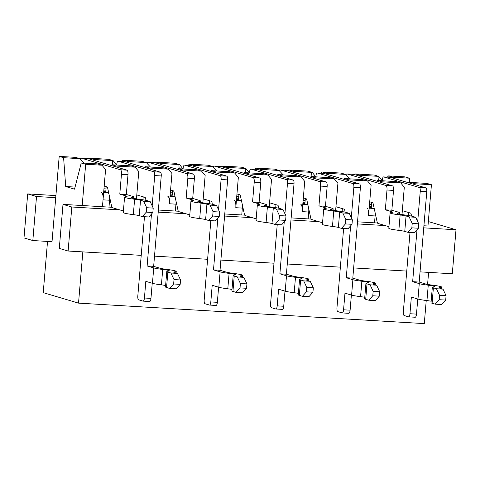 <?xml version="1.0" encoding="UTF-8"?>
<svg xmlns="http://www.w3.org/2000/svg" width="480" height="480" viewBox="0 0 480 480"><rect width="100%" height="100%" fill="white"/><g stroke="black" fill="none" stroke-linecap="round" stroke-linejoin="round"><path stroke-width="0.72" d="M423.912 225.762L427.968 226.002L431.43 184.728L427.02 183.42L410.688 182.454L415.098 183.762L431.43 184.728M357.528 221.826L377.508 223.014M291.144 217.896L311.124 219.078M224.76 213.966L244.74 215.148M158.382 210.03L178.356 211.218M119.586 209.832L71.814 207L62.994 204.384L111.972 207.282M428.34 221.55L456 229.758L423.738 227.844M385.122 225.558L357.354 223.914M318.738 221.628L290.97 219.984M252.354 217.692L224.586 216.048M185.97 213.762L158.202 212.118M84.066 163.11L79.944 158.67L75.528 157.362L59.196 156.396L55.728 197.664L36.522 196.524L27.696 193.908L55.902 195.576M112.788 164.808L112.482 160.596L113.13 160.638L116.7 165.042L116.766 164.31A3.462 1.122 93.4 0 1 118.074 161.184A3.462 1.122 93.4 0 1 118.158 161.196L153.894 171.804A3.462 1.122 93.4 0 1 154.704 175.572L152.166 205.854M163.32 167.802L145.152 166.728L149.568 168.036L168.384 169.152L163.32 167.802M116.376 166.068L135.192 167.184L130.782 165.876L111.966 164.76L116.376 166.068L115.608 166.77M149.568 168.036L148.794 168.738M142.962 199.794L143.208 196.83L142.962 199.794M168.384 169.152L171.96 173.508L169.416 203.772A6.918 2.25 -86.6 0 0 167.79 196.242M135.192 167.184L138.768 171.54L136.47 198.882L136.8 194.928L144.966 197.352A3.462 1.122 93.4 0 1 145.818 200.328M102 165.216L97.59 163.908L81.252 162.942L85.668 164.25L102 165.216L105.576 169.578L102.456 206.718L103.032 199.842L109.566 200.226L108.99 207.108L109.77 197.784M105.996 188.91L103.962 188.79M103.788 190.878L105.822 190.998M144.264 167.394L145.152 166.728M150.45 167.04L146.322 162.6L141.912 161.292L123.096 160.176L128.16 161.526L128.244 162.636M146.322 162.6L128.16 161.526L128.07 162.588M121.758 161.4L123.096 160.176M85.668 164.25L82.2 205.518M75.06 187.08L65.706 186.528L74.532 189.144L81.252 162.942M113.13 160.638L108.72 159.33L89.904 158.214L94.314 159.522L93.666 160.26M112.482 160.596L94.314 159.522M89.136 158.916L89.904 158.214M179.172 168.738L178.86 164.532L179.514 164.568L183.084 168.972L183.15 168.24A3.462 1.122 93.4 0 1 184.452 165.114A3.462 1.122 93.4 0 1 184.536 165.126L220.278 175.734A3.462 1.122 93.4 0 1 221.088 179.502L218.544 209.784M229.704 171.732L211.536 170.658L215.952 171.966L234.768 173.082L229.704 171.732M182.76 170.004L201.576 171.114L197.166 169.806L178.344 168.69L182.76 170.004L181.986 170.706M215.952 171.966L215.178 172.668M209.346 203.724L209.592 200.76L209.346 203.724M234.768 173.082L238.338 177.438L235.8 207.708A6.918 2.25 -86.6 0 0 234.168 200.172M201.576 171.114L205.152 175.476L202.854 202.818L203.184 198.864L211.35 201.282A3.462 1.122 93.4 0 1 212.196 204.258M169.416 203.772L175.95 204.162L175.374 211.038L176.154 201.714M172.38 192.846L170.346 192.726M170.166 194.808L172.206 194.928M210.648 171.324L211.536 170.658M216.834 170.97L212.706 166.536L208.296 165.228L189.48 164.112L194.544 165.456L194.622 166.572M212.706 166.536L194.544 165.456L194.454 166.518M188.142 165.33L189.48 164.112M179.514 164.568L175.104 163.26L156.288 162.144L160.698 163.452L160.05 164.19M178.86 164.532L160.698 163.452M155.514 162.846L156.288 162.144M245.55 172.674L245.244 168.462L245.898 168.498L249.468 172.902L249.528 172.17A3.462 1.122 93.4 0 1 250.836 169.044A3.462 1.122 93.4 0 1 250.92 169.062L286.656 179.664A3.462 1.122 93.4 0 1 287.472 183.432L284.928 213.72M296.082 175.668L277.92 174.588L282.33 175.902L301.152 177.012L296.082 175.668M249.138 173.934L267.96 175.05L263.544 173.736L244.728 172.626L249.138 173.934L248.37 174.636M282.33 175.902L281.562 176.604M275.724 207.654L275.976 204.696L275.724 207.654M301.152 177.012L304.722 181.374L302.184 211.638A6.918 2.25 -86.6 0 0 300.552 204.102M267.96 175.05L271.53 179.406L269.238 206.748L269.568 202.794L277.728 205.218A3.462 1.122 93.4 0 1 278.58 208.194M235.8 207.708L242.334 208.092L241.758 214.968L242.538 205.644M238.764 196.776L236.724 196.656M236.55 198.744L238.584 198.864M277.032 175.254L277.92 174.588M283.212 174.906L279.09 170.466L274.68 169.158L255.858 168.042L260.928 169.392L261.006 170.502M279.09 170.466L260.928 169.392L260.838 170.448M254.526 169.266L255.858 168.042M245.898 168.498L241.488 167.19L222.672 166.074L227.082 167.388L226.428 168.126M245.244 168.462L227.082 167.388M221.898 166.782L222.672 166.074M311.934 176.604L311.628 172.392L312.282 172.434L315.852 176.838L315.912 176.106A3.462 1.122 93.4 0 1 317.22 172.98A3.462 1.122 93.4 0 1 317.304 172.992L353.04 183.6A3.462 1.122 93.4 0 1 353.856 187.362L351.312 217.65M362.466 179.598L344.304 178.524L348.714 179.832L367.53 180.948L362.466 179.598M315.522 177.864L334.344 178.98L329.928 177.672L311.112 176.556L315.522 177.864L314.754 178.566M348.714 179.832L347.946 180.534M342.108 211.59L342.36 208.626L342.108 211.59M367.53 180.948L371.106 185.304L368.562 215.568A6.918 2.25 -86.6 0 0 366.936 208.038M334.344 178.98L337.914 183.336L335.616 210.678L335.952 206.724L344.112 209.148A3.462 1.122 93.4 0 1 344.964 212.124M302.184 211.638L308.718 212.022L308.136 218.904L308.922 209.58M305.142 200.706L303.108 200.586M302.934 202.674L304.968 202.794M343.416 179.19L344.304 178.524M349.596 178.836L345.474 174.396L341.058 173.088L322.242 171.972L327.312 173.322L327.39 174.432M345.474 174.396L327.312 173.322L327.222 174.384M320.904 173.196L322.242 171.972M312.282 172.434L307.872 171.126L289.05 170.01L293.466 171.318L292.812 172.056M311.628 172.392L293.466 171.318M288.282 170.712L289.05 170.01M79.944 158.67L63.606 157.704L65.706 186.528M59.196 156.396L63.606 157.704M27.696 193.908L24 237.93L32.826 240.546L52.032 241.686L55.728 197.664M426.234 300.498L424.29 323.604L78.528 303.126L43.23 292.65L47.532 241.416M78.528 303.126L82.83 251.892M387.288 177.126L388.626 175.908L404.958 176.874L409.374 178.182L393.036 177.216L392.268 177.918M388.626 175.908L393.036 177.216M390.054 177.3A3.462 1.122 93.4 0 1 390.138 177.294L383.604 176.91A3.462 1.122 93.4 0 0 382.296 180.036L382.236 180.768L378.666 176.364L359.85 175.248L359.196 175.986M378.666 176.364L374.25 175.056L355.434 173.94L359.85 175.248M415.098 183.762L414.33 184.464M408.492 215.52L408.738 212.556L408.492 215.52M376.722 181.188L377.496 180.486L381.906 181.794L400.722 182.91L404.298 187.272L402 214.614L402.336 210.66L410.496 213.078A3.462 1.122 93.4 0 1 411.348 216.054M381.906 181.794L381.138 182.502M368.562 215.568L375.096 215.958L374.52 222.834L375.306 213.51M400.722 182.91L396.312 181.602L377.496 180.486M354.666 174.642L355.434 173.94M141.222 255.354L68.118 251.022L59.298 248.406L62.994 204.384M68.118 251.022L71.814 207M456 229.758L452.304 273.78L420.036 271.866M406.758 271.08L353.658 267.936M340.374 267.15L287.274 264.006M273.99 263.214L220.89 260.07M207.606 259.284L154.506 256.14M32.826 240.546L36.522 196.524M427.584 284.43L428.592 272.376M409.374 178.182L409.734 183.102M371.712 202.404L371.262 207.768M393.774 178.368L393.69 177.252L393.6 178.314M378.012 176.328L378.318 180.534M371.352 206.724L369.318 206.604M409.794 183.12L410.688 182.454M371.526 204.642L369.492 204.522M305.334 198.474L304.884 203.838M326.658 173.286L325.884 173.988M310.344 177.258L311.112 176.556M238.95 194.538L238.5 199.902M260.274 169.35L259.5 170.052M243.96 173.328L244.728 172.626M172.566 190.608L172.116 195.972M193.89 165.42L193.122 166.122M177.576 169.392L178.344 168.69M106.182 186.678L105.732 192.042M127.506 161.49L126.738 162.192M111.192 165.462L111.966 164.76M103.032 199.842A6.918 2.25 -86.6 0 0 101.406 192.306M104.19 186.084L106.908 186.894A4.152 1.35 -86.6 0 1 107.742 188.376L111.594 206.22A4.152 1.35 -86.6 0 0 112.428 207.708L123.408 210.966M119.796 194.1L121.458 174.288L127.992 174.678L126.33 194.49L119.796 194.1L126.414 196.062A13.38 0.954 -175.2 0 1 127.11 196.434A13.38 0.954 -175.2 0 1 126.102 196.71A20.298 1.452 4.8 0 0 124.566 197.13A20.298 1.452 4.8 0 0 134.61 199.236A13.38 0.954 -175.2 0 1 140.532 200.256L143.616 201.174L150.15 201.558L153.222 208.11L146.688 207.72L146.316 212.124L152.85 212.508L153.222 208.11M121.458 174.288A4.152 1.35 -86.6 0 0 120.48 169.77L81.654 158.25A6.918 2.25 -86.6 0 0 81.486 158.22A6.918 2.25 -86.6 0 0 80.316 159.072M127.992 174.678A4.152 1.35 -86.6 0 0 127.014 170.16L88.188 158.634A6.918 2.25 -86.6 0 0 88.02 158.604L81.486 158.22M126.33 194.49L132.948 196.452A20.298 1.452 -175.2 0 1 134.01 197.016A20.298 1.452 -175.2 0 1 132.474 197.436A13.38 0.954 4.8 0 0 131.466 197.712A13.38 0.954 4.8 0 0 138.084 199.098A20.298 1.452 -175.2 0 1 147.066 200.64L150.15 201.558M108.918 193.836A6.918 2.25 -86.6 0 0 107.94 192.696L103.74 191.448M109.566 200.226A6.918 2.25 -86.6 0 0 109.578 196.872M152.85 212.508L148.86 216.966L142.326 216.576L146.316 212.124M124.566 197.13L123.276 212.538A20.298 1.452 4.8 0 0 133.32 214.644A13.38 0.954 -175.2 0 1 139.236 215.664L142.326 216.576M146.688 207.72L143.616 201.174M170.574 190.014L173.286 190.824A4.152 1.35 -86.6 0 1 174.12 192.312L177.978 210.15A4.152 1.35 -86.6 0 0 178.812 211.638L189.792 214.896M186.18 198.03L187.842 178.224L194.376 178.608L192.708 198.42L186.18 198.03L192.792 199.998A13.38 0.954 -175.2 0 1 193.494 200.37A13.38 0.954 -175.2 0 1 192.486 200.646A20.298 1.452 4.8 0 0 190.95 201.066A20.298 1.452 4.8 0 0 200.994 203.172A13.38 0.954 -175.2 0 1 206.916 204.186L210 205.104L216.534 205.488L219.6 212.04L213.066 211.656L212.7 216.054L219.234 216.444L219.6 212.04M187.842 178.224A4.152 1.35 -86.6 0 0 186.864 173.7L148.038 162.18A6.918 2.25 -86.6 0 0 147.87 162.15A6.918 2.25 -86.6 0 0 146.7 163.002M194.376 178.608A4.152 1.35 -86.6 0 0 193.398 174.09L154.572 162.57A6.918 2.25 -86.6 0 0 154.404 162.54L147.87 162.15M192.708 198.42L199.326 200.382A20.298 1.452 -175.2 0 1 200.394 200.946A20.298 1.452 -175.2 0 1 198.858 201.366A13.38 0.954 4.8 0 0 197.844 201.642A13.38 0.954 4.8 0 0 204.468 203.028A20.298 1.452 -175.2 0 1 213.444 204.576L216.534 205.488M175.302 197.772A6.918 2.25 -86.6 0 0 174.324 196.626L170.118 195.378M175.95 204.162A6.918 2.25 -86.6 0 0 175.956 200.802M219.234 216.444L215.244 220.896L208.71 220.512L212.7 216.054M190.95 201.066L189.66 216.474A20.298 1.452 4.8 0 0 199.698 218.58A13.38 0.954 -175.2 0 1 205.62 219.594L208.71 220.512M213.066 211.656L210 205.104M257.286 169.44A3.462 1.122 93.4 0 1 257.37 169.434A3.462 1.122 93.4 0 1 257.454 169.446L293.19 180.054A3.462 1.122 93.4 0 1 294.006 183.822L286.416 274.2L279.882 273.816L286.5 275.778A20.298 1.452 4.8 0 0 295.482 277.32A13.38 0.954 -175.2 0 1 302.1 278.706A13.38 0.954 -175.2 0 1 301.092 278.988A20.298 1.452 4.8 0 0 299.556 279.402A20.298 1.452 4.8 0 0 300.618 279.966L303.708 280.884L310.242 281.274L313.308 287.82L306.774 287.436L306.408 291.84L312.936 292.224L313.308 287.82M284.244 221.91L279.882 273.816M286.5 275.778L285.21 291.186L278.592 289.224L277.194 305.868A3.462 1.122 93.4 0 1 275.886 308.994A3.462 1.122 93.4 0 1 275.802 308.976L271.386 307.668A3.462 1.122 93.4 0 1 270.576 303.9L277.236 224.568M284.994 291.12L283.728 306.252A3.462 1.122 93.4 0 1 282.42 309.378A3.462 1.122 93.4 0 1 282.336 309.366M286.416 274.2L293.034 276.168A13.38 0.954 4.8 0 0 298.956 277.182A20.298 1.452 -175.2 0 1 308.994 279.288A20.298 1.452 -175.2 0 1 307.464 279.708A13.38 0.954 4.8 0 0 306.45 279.984A13.38 0.954 4.8 0 0 307.152 280.356L310.242 281.274M312.936 292.224L308.946 296.682L302.412 296.292L306.408 291.84M306.774 287.436L303.708 280.884M299.556 279.402L298.26 294.81A20.298 1.452 4.8 0 0 299.328 295.374L302.412 296.292M285.21 291.186A20.298 1.452 4.8 0 0 294.186 292.728A13.38 0.954 -175.2 0 1 298.386 293.358M369.72 201.81L372.438 202.62A4.152 1.35 -86.6 0 1 373.272 204.108L377.13 221.946A4.152 1.35 -86.6 0 0 377.964 223.434L388.938 226.692M385.326 209.826L386.988 190.02L393.522 190.404L391.86 210.216L385.326 209.826L391.944 211.794A13.38 0.954 -175.2 0 1 392.646 212.166A13.38 0.954 -175.2 0 1 391.632 212.442A20.298 1.452 4.8 0 0 390.102 212.862A20.298 1.452 4.8 0 0 400.14 214.968A13.38 0.954 -175.2 0 1 406.062 215.982L409.152 216.9L415.686 217.284L418.752 223.836L412.218 223.452L411.846 227.85L418.38 228.24L418.752 223.836M386.988 190.02A4.152 1.35 -86.6 0 0 386.01 185.496L347.19 173.976A6.918 2.25 -86.6 0 0 347.016 173.946A6.918 2.25 -86.6 0 0 345.846 174.798M393.522 190.404A4.152 1.35 -86.6 0 0 392.544 185.886L353.718 174.36A6.918 2.25 -86.6 0 0 353.55 174.336L347.016 173.946M391.86 210.216L398.478 212.178A20.298 1.452 -175.2 0 1 399.54 212.742A20.298 1.452 -175.2 0 1 398.004 213.162A13.38 0.954 4.8 0 0 396.996 213.438A13.38 0.954 4.8 0 0 403.614 214.824A20.298 1.452 -175.2 0 1 412.596 216.372L415.686 217.284M374.454 209.568A6.918 2.25 -86.6 0 0 373.47 208.422L369.27 207.174M375.096 215.958A6.918 2.25 -86.6 0 0 375.108 212.598M418.38 228.24L414.39 232.692L407.856 232.308L411.846 227.85M390.102 212.862L388.806 228.27A20.298 1.452 4.8 0 0 398.85 230.376A13.38 0.954 -175.2 0 1 404.766 231.39L407.856 232.308M412.218 223.452L409.152 216.9M190.902 165.504A3.462 1.122 93.4 0 1 190.986 165.498A3.462 1.122 93.4 0 1 191.07 165.516L226.812 176.124A3.462 1.122 93.4 0 1 227.622 179.886L220.032 270.27L213.498 269.88L220.116 271.848A20.298 1.452 4.8 0 0 229.098 273.39A13.38 0.954 -175.2 0 1 235.716 274.776A13.38 0.954 -175.2 0 1 234.708 275.052A20.298 1.452 4.8 0 0 233.172 275.472A20.298 1.452 4.8 0 0 234.234 276.036L237.324 276.954L243.858 277.338L246.924 283.89L240.39 283.506L240.024 287.904L246.558 288.294L246.924 283.89M217.86 217.974L213.498 269.88M220.116 271.848L218.826 287.256L212.208 285.288L210.81 301.938A3.462 1.122 93.4 0 1 209.502 305.064A3.462 1.122 93.4 0 1 209.418 305.046L205.002 303.738A3.462 1.122 93.4 0 1 204.192 299.97L210.852 220.638M218.61 287.19L217.344 302.322A3.462 1.122 93.4 0 1 216.036 305.448A3.462 1.122 93.4 0 1 215.952 305.436M220.032 270.27L226.65 272.232A13.38 0.954 4.8 0 0 232.572 273.252A20.298 1.452 -175.2 0 1 242.616 275.358A20.298 1.452 -175.2 0 1 241.08 275.778A13.38 0.954 4.8 0 0 240.072 276.054A13.38 0.954 4.8 0 0 240.768 276.426L243.858 277.338M246.558 288.294L242.562 292.746L236.028 292.362L240.024 287.904M240.39 283.506L237.324 276.954M233.172 275.472L231.882 290.88A20.298 1.452 4.8 0 0 232.944 291.444L236.028 292.362M218.826 287.256A20.298 1.452 4.8 0 0 227.802 288.798A13.38 0.954 -175.2 0 1 232.002 289.422M303.336 197.88L306.054 198.69A4.152 1.35 -86.6 0 1 306.888 200.172L310.746 218.016A4.152 1.35 -86.6 0 0 311.58 219.504L322.554 222.762M318.942 205.896L320.604 186.084L327.138 186.474L325.476 206.286L318.942 205.896L325.56 207.858A13.38 0.954 -175.2 0 1 326.262 208.23A13.38 0.954 -175.2 0 1 325.248 208.506A20.298 1.452 4.8 0 0 323.718 208.926A20.298 1.452 4.8 0 0 333.762 211.032A13.38 0.954 -175.2 0 1 339.678 212.052L342.768 212.97L349.302 213.354L352.368 219.906L345.834 219.516L345.462 223.92L351.996 224.304L352.368 219.906M320.604 186.084A4.152 1.35 -86.6 0 0 319.632 181.566L280.806 170.046A6.918 2.25 -86.6 0 0 280.638 170.016A6.918 2.25 -86.6 0 0 279.462 170.868M327.138 186.474A4.152 1.35 -86.6 0 0 326.16 181.956L287.34 170.43A6.918 2.25 -86.6 0 0 287.172 170.4L280.638 170.016M325.476 206.286L332.094 208.248A20.298 1.452 -175.2 0 1 333.156 208.812A20.298 1.452 -175.2 0 1 331.626 209.232A13.38 0.954 4.8 0 0 330.612 209.508A13.38 0.954 4.8 0 0 337.23 210.894A20.298 1.452 -175.2 0 1 346.212 212.436L349.302 213.354M308.07 205.632A6.918 2.25 -86.6 0 0 307.086 204.492L302.886 203.244M308.718 212.022A6.918 2.25 -86.6 0 0 308.724 208.668M351.996 224.304L348.006 228.762L341.472 228.372L345.462 223.92M323.718 208.926L322.422 224.334A20.298 1.452 4.8 0 0 332.466 226.44A13.38 0.954 -175.2 0 1 338.382 227.46L341.472 228.372M345.834 219.516L342.768 212.97M124.518 161.574A3.462 1.122 93.4 0 1 124.608 161.568A3.462 1.122 93.4 0 1 124.692 161.586L160.428 172.188A3.462 1.122 93.4 0 1 161.238 175.956L153.654 266.34L147.12 265.95L153.738 267.912A20.298 1.452 4.8 0 0 162.714 269.454A13.38 0.954 -175.2 0 1 169.338 270.846A13.38 0.954 -175.2 0 1 168.324 271.122A20.298 1.452 4.8 0 0 166.788 271.542A20.298 1.452 4.8 0 0 167.856 272.106L170.94 273.018L177.474 273.408L180.54 279.96L174.012 279.57L173.64 283.974L180.174 284.358L180.54 279.96M151.476 214.044L147.12 265.95M153.738 267.912L152.442 283.32L145.824 281.358L144.426 298.002A3.462 1.122 93.4 0 1 143.118 301.128A3.462 1.122 93.4 0 1 143.034 301.116L138.624 299.808A3.462 1.122 93.4 0 1 137.808 296.04L144.468 216.708M152.232 283.26L150.96 298.392A3.462 1.122 93.4 0 1 149.652 301.518A3.462 1.122 93.4 0 1 149.568 301.5M153.654 266.34L160.266 268.302A13.38 0.954 4.8 0 0 166.188 269.316A20.298 1.452 -175.2 0 1 176.232 271.422A20.298 1.452 -175.2 0 1 174.696 271.842A13.38 0.954 4.8 0 0 173.688 272.118A13.38 0.954 4.8 0 0 174.39 272.49L177.474 273.408M180.174 284.358L176.184 288.816L169.65 288.426L173.64 283.974M174.012 279.57L170.94 273.018M166.788 271.542L165.498 286.95A20.298 1.452 4.8 0 0 166.56 287.514L169.65 288.426M152.442 283.32A20.298 1.452 4.8 0 0 161.424 284.862A13.38 0.954 -175.2 0 1 165.618 285.492M323.67 173.37A3.462 1.122 93.4 0 1 323.754 173.364A3.462 1.122 93.4 0 1 323.838 173.382L359.574 183.984A3.462 1.122 93.4 0 1 360.39 187.752L352.8 278.13L346.266 277.746L352.884 279.708A20.298 1.452 4.8 0 0 361.866 281.25A13.38 0.954 -175.2 0 1 368.484 282.642A13.38 0.954 -175.2 0 1 367.47 282.918A20.298 1.452 4.8 0 0 365.94 283.338A20.298 1.452 4.8 0 0 367.002 283.902L370.092 284.814L376.626 285.204L379.692 291.756L373.158 291.366L372.786 295.77L379.32 296.154L379.692 291.756M350.622 225.84L346.266 277.746M352.884 279.708L351.588 295.116L344.97 293.154L343.572 309.798A3.462 1.122 93.4 0 1 342.264 312.924A3.462 1.122 93.4 0 1 342.18 312.912L337.77 311.604A3.462 1.122 93.4 0 1 336.954 307.836L343.62 228.504M351.378 295.056L350.106 310.188A3.462 1.122 93.4 0 1 348.798 313.314A3.462 1.122 93.4 0 1 348.714 313.296M352.8 278.13L359.418 280.098A13.38 0.954 4.8 0 0 365.334 281.112A20.298 1.452 -175.2 0 1 375.378 283.218A20.298 1.452 -175.2 0 1 373.848 283.638A13.38 0.954 4.8 0 0 372.834 283.914A13.38 0.954 4.8 0 0 373.536 284.286L376.626 285.204M379.32 296.154L375.33 300.612L368.796 300.222L372.786 295.77M373.158 291.366L370.092 284.814M365.94 283.338L364.644 298.746A20.298 1.452 4.8 0 0 365.706 299.31L368.796 300.222M351.588 295.116A20.298 1.452 4.8 0 0 360.57 296.658A13.38 0.954 -175.2 0 1 364.77 297.288M390.138 177.294A3.462 1.122 93.4 0 1 390.222 177.312L425.958 187.92A3.462 1.122 93.4 0 1 426.774 191.682L419.184 282.066L412.65 281.676L419.268 283.644A20.298 1.452 4.8 0 0 428.25 285.186A13.38 0.954 -175.2 0 1 434.868 286.572A13.38 0.954 -175.2 0 1 433.854 286.848A20.298 1.452 4.8 0 0 432.324 287.268A20.298 1.452 4.8 0 0 433.386 287.832L436.476 288.75L443.004 289.134L446.076 295.686L439.542 295.296L439.17 299.7L445.704 300.09L446.076 295.686M383.604 176.91A3.462 1.122 93.4 0 1 383.688 176.922L419.424 187.53A3.462 1.122 93.4 0 1 420.24 191.298L417.696 221.58M417.006 229.77L412.65 281.676M419.268 283.644L417.972 299.052L411.354 297.084L409.956 313.728A3.462 1.122 93.4 0 1 408.648 316.86A3.462 1.122 93.4 0 1 408.564 316.842L404.154 315.534A3.462 1.122 93.4 0 1 403.338 311.766L410.004 232.434M417.762 298.986L416.49 314.118A3.462 1.122 93.4 0 1 415.182 317.244A3.462 1.122 93.4 0 1 415.098 317.232M419.184 282.066L425.802 284.028A13.38 0.954 4.8 0 0 431.718 285.048A20.298 1.452 -175.2 0 1 441.762 287.154A20.298 1.452 -175.2 0 1 440.226 287.574A13.38 0.954 4.8 0 0 439.218 287.85A13.38 0.954 4.8 0 0 439.92 288.222L443.004 289.134M445.704 300.09L441.714 304.542L435.18 304.158L439.17 299.7M439.542 295.296L436.476 288.75M432.324 287.268L431.028 302.676A20.298 1.452 4.8 0 0 432.09 303.24L435.18 304.158M417.972 299.052A20.298 1.452 4.8 0 0 426.954 300.594A13.38 0.954 -175.2 0 1 431.148 301.218M236.952 193.95L239.67 194.754A4.152 1.35 -86.6 0 1 240.504 196.242L244.362 214.086A4.152 1.35 -86.6 0 0 245.196 215.568L256.17 218.826M252.558 201.966L254.226 182.154L260.76 182.544L259.092 202.35L252.558 201.966L259.176 203.928A13.38 0.954 -175.2 0 1 259.878 204.3A13.38 0.954 -175.2 0 1 258.87 204.576A20.298 1.452 4.8 0 0 257.334 204.996A20.298 1.452 4.8 0 0 267.378 207.102A13.38 0.954 -175.2 0 1 273.294 208.116L276.384 209.034L282.918 209.424L285.984 215.97L279.45 215.586L279.084 219.99L285.618 220.374L285.984 215.97M254.226 182.154A4.152 1.35 -86.6 0 0 253.248 177.636L214.422 166.11A6.918 2.25 -86.6 0 0 214.254 166.08A6.918 2.25 -86.6 0 0 213.078 166.938M260.76 182.544A4.152 1.35 -86.6 0 0 259.782 178.02L220.956 166.5A6.918 2.25 -86.6 0 0 220.788 166.47L214.254 166.08M259.092 202.35L265.71 204.318A20.298 1.452 -175.2 0 1 266.772 204.876A20.298 1.452 -175.2 0 1 265.242 205.296A13.38 0.954 4.8 0 0 264.228 205.572A13.38 0.954 4.8 0 0 270.852 206.964A20.298 1.452 -175.2 0 1 279.828 208.506L282.918 209.424M241.686 201.702A6.918 2.25 -86.6 0 0 240.702 200.562L236.502 199.314M242.334 208.092A6.918 2.25 -86.6 0 0 242.34 204.738M285.618 220.374L281.622 224.832L275.088 224.442L279.084 219.99M257.334 204.996L256.038 220.404A20.298 1.452 4.8 0 0 266.082 222.51A13.38 0.954 -175.2 0 1 272.004 223.524L275.088 224.442M279.45 215.586L276.384 209.034M126.414 196.062L126.36 196.686M103.656 192.444L107.94 192.696M120.48 169.77L127.014 170.16M81.654 158.25L88.188 158.634M140.532 200.256L139.236 215.664M134.61 199.236L133.32 214.644M132.414 198.15L132.474 197.436M192.792 199.998L192.744 200.616M170.04 196.374L174.324 196.626M186.864 173.7L193.398 174.09M148.038 162.18L154.572 162.57M206.916 204.186L205.62 219.594M200.994 203.172L199.698 218.58M198.798 202.086L198.858 201.366M294.006 183.822L287.472 183.432M283.728 306.252L277.194 305.868M257.454 169.446L250.92 169.062M293.19 180.054L286.656 179.664M300.618 279.966L299.328 295.374M307.404 280.428L307.464 279.708M295.482 277.32L294.186 292.728M391.944 211.794L391.89 212.412M369.186 208.17L373.47 208.422M386.01 185.496L392.544 185.886M347.19 173.976L353.718 174.36M406.062 215.982L404.766 231.39M400.14 214.968L398.85 230.376M397.944 213.882L398.004 213.162M227.622 179.886L221.088 179.502M217.344 302.322L210.81 301.938M191.07 165.516L184.536 165.126M226.812 176.124L220.278 175.734M234.234 276.036L232.944 291.444M241.02 276.498L241.08 275.778M229.098 273.39L227.802 288.798M325.56 207.858L325.506 208.482M302.802 204.24L307.086 204.492M319.632 181.566L326.16 181.956M280.806 170.046L287.34 170.43M339.678 212.052L338.382 227.46M333.762 211.032L332.466 226.44M331.566 209.946L331.626 209.232M161.238 175.956L154.704 175.572M150.96 298.392L144.426 298.002M124.692 161.586L118.158 161.196M160.428 172.188L153.894 171.804M167.856 272.106L166.56 287.514M174.636 272.568L174.696 271.842M162.714 269.454L161.424 284.862M360.39 187.752L353.856 187.362M350.106 310.188L343.572 309.798M323.838 173.382L317.304 172.992M359.574 183.984L353.04 183.6M367.002 283.902L365.706 299.31M373.788 284.364L373.848 283.638M361.866 281.25L360.57 296.658M426.774 191.682L420.24 191.298M416.49 314.118L409.956 313.728M390.222 177.312L383.688 176.922M425.958 187.92L419.424 187.53M433.386 287.832L432.09 303.24M440.166 288.294L440.226 287.574M428.25 285.186L426.954 300.594M259.176 203.928L259.128 204.552M236.418 200.304L240.702 200.562M253.248 177.636L259.782 178.02M214.422 166.11L220.956 166.5M273.294 208.116L272.004 223.524M267.378 207.102L266.082 222.51M265.182 206.016L265.242 205.296M134.01 197.016L133.884 198.468M200.394 200.946L200.268 202.404M282.42 309.378L275.886 308.994M257.37 169.434L250.836 169.044M308.994 279.288L308.862 280.866M399.54 212.742L399.42 214.2M216.036 305.448L209.502 305.064M190.986 165.498L184.452 165.114M242.616 275.358L242.484 276.93M333.156 208.812L333.036 210.264M149.652 301.518L143.118 301.128M124.608 161.568L118.074 161.184M176.232 271.422L176.1 273M348.798 313.314L342.264 312.924M323.754 173.364L317.22 172.98M375.378 283.218L375.246 284.796M415.182 317.244L408.648 316.86M441.762 287.154L441.63 288.726M266.772 204.876L266.652 206.334"/></g></svg>
